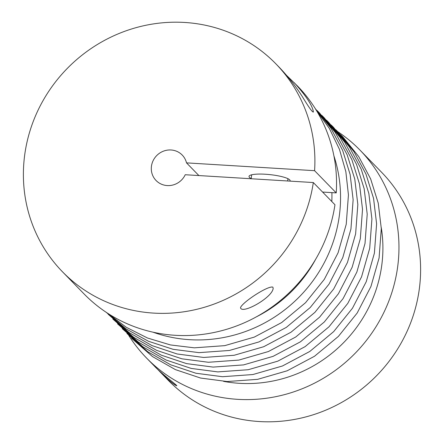 <?xml version="1.0" encoding="UTF-8"?>
<svg xmlns="http://www.w3.org/2000/svg" width="444" height="444" viewBox="0 0 444 444"><rect width="100%" height="100%" fill="white"/><g stroke="black" fill="none" stroke-linecap="round" stroke-linejoin="round"><path stroke-width="0.67" d="M272.866 287.157L273.154 288.267C272.76 297.419 241.769 314.829 240.498 307.686C242.163 302.392 268.154 285.314 272.866 287.157M198.884 175.563L186.508 162.87L314.585 170.685L336.23 192.89A148.984 142.285 -44.3 0 0 297.469 85.986L286.907 75.724M314.585 170.685A148.984 142.285 -44.3 0 0 275.818 63.781A148.984 142.285 -44.3 0 0 69.819 65.895A148.984 142.285 -44.3 0 0 62.465 271.778L84.11 293.984A148.984 142.285 -44.3 0 0 234.01 326.889A148.984 142.285 -44.3 0 0 334.959 204.751L313.314 182.545L185.237 174.731A18.243 17.421 -44.3 0 1 156.077 180.514A18.243 17.421 -44.3 0 1 156.982 155.306A18.243 17.421 -44.3 0 1 182.207 155.045A18.243 17.421 -44.3 0 1 186.508 162.87M62.465 271.778A148.984 142.285 -44.3 0 0 212.365 304.689A148.984 142.285 -44.3 0 0 313.314 182.545M275.818 63.781L279.459 67.516C288.223 76.729 295.843 86.43 302.331 96.62C308.813 107.32 312.504 112.46 313.392 112.038C312.643 105.877 306.288 96.12 294.328 82.767M256.61 316.722A132.567 126.607 -44.3 0 0 315.812 259.007M331.807 201.515A132.567 126.607 -44.3 0 0 331.896 192.624M251.243 178.566A20.674 4.018 6.1 0 1 249.023 176.423A20.674 4.018 6.1 0 1 267.643 174.403A20.674 4.018 6.1 0 1 289.693 179.848A20.674 4.018 6.1 0 1 290.137 180.819A20.674 4.018 6.1 0 1 290.043 181.124M322.583 192.058L336.23 192.89M223.571 381.357A132.567 126.607 -44.3 0 0 381.268 227.622M337.745 131.663A148.984 142.285 135.7 0 1 359.89 150.017A148.984 142.285 135.7 0 1 352.536 355.899A148.984 142.285 135.7 0 1 146.531 358.014A148.984 142.285 135.7 0 1 128.743 335.409M359.89 150.017L381.535 172.222A148.984 142.285 135.7 0 1 374.181 378.105A148.984 142.285 135.7 0 1 168.182 380.219L156.837 368.503M146.531 358.014L154.251 365.928C160.14 372.377 173.51 382.55 176.484 385.331L176.834 385.808C174.536 385.17 168.914 380.491 159.962 371.789M152.98 332.173A139.361 133.095 -44.3 0 0 297.119 299.056A139.361 133.095 -44.3 0 0 333.894 155.805M107.354 313.064L126.307 327.306L147.536 338.028L170.429 344.938L194.322 347.83L224.753 345.648L254.307 337.096L281.646 322.566L305.533 302.714L324.314 279.332L338.073 252.814L346.237 224.27L348.44 194.91L345.843 171.65L339.432 149.301L329.376 128.46L315.95 109.701M131.613 338.289L152.464 356.56L175.436 369.636L200.638 378.06L227.173 381.529L257.609 379.348L287.163 370.796L314.502 356.266L338.389 336.413L357.17 313.037L370.929 286.513L379.087 257.975L381.296 228.61L378.249 203.18L370.646 178.904L358.73 156.577L342.885 136.93L340.554 134.599M126.917 333.477L147.774 351.748L170.74 364.824L195.943 373.243L222.483 376.717L252.914 374.536L282.467 365.984L309.807 351.448L333.694 331.601L352.475 308.219L366.239 281.701L374.397 253.158L376.601 223.798L373.559 198.368L365.956 174.087L354.035 151.765L338.195 132.118L335.858 129.781M122.222 328.665L143.079 346.931L166.045 360.006L191.247 368.431L217.788 371.9L248.224 369.719L277.772 361.166L305.111 346.636L328.998 326.784L347.78 303.407L361.544 276.884L369.702 248.346L371.911 218.981L368.864 193.551L361.261 169.275L349.345 146.947L333.5 127.3L331.169 124.969M117.532 323.848L138.384 342.119L161.355 355.194L186.558 363.614L213.092 367.088L243.528 364.907L273.082 356.354L300.416 341.825L324.309 321.972L343.084 298.59L356.848 272.072L365.007 243.528L367.216 214.169L364.169 188.739L356.565 164.463L344.649 142.136L328.804 122.489L326.473 120.152M112.837 319.036L133.694 337.301L156.66 350.377L181.862 358.802L208.403 362.271L238.833 360.09L268.387 351.537L295.726 337.007L319.613 317.155L338.395 293.778L352.153 267.255L360.317 238.717L362.52 209.352L359.479 183.921L351.876 159.646L339.954 137.318L324.114 117.671L321.778 115.34M108.142 314.219L128.999 332.489L151.965 345.565L177.167 353.985L203.707 357.459L234.138 355.278L263.692 346.725L291.031 332.195L314.918 312.343L333.699 288.961L347.463 262.443L355.622 233.899L357.831 204.54L354.784 179.11L347.18 154.834L335.264 132.506L319.419 112.859L317.083 110.523M106.255 312.343L125.963 328.826L148.512 341.292L173.138 349.323L199.012 352.641L229.448 350.46L259.002 341.908L286.336 327.378L310.228 307.526L329.004 284.149L342.768 257.625L350.927 229.087L353.135 199.722L350.133 174.481L342.635 150.372L330.885 128.166L315.257 108.586M251.643 174.803L251.221 178.76M287.923 178.682L287.679 180.98"/></g></svg>
